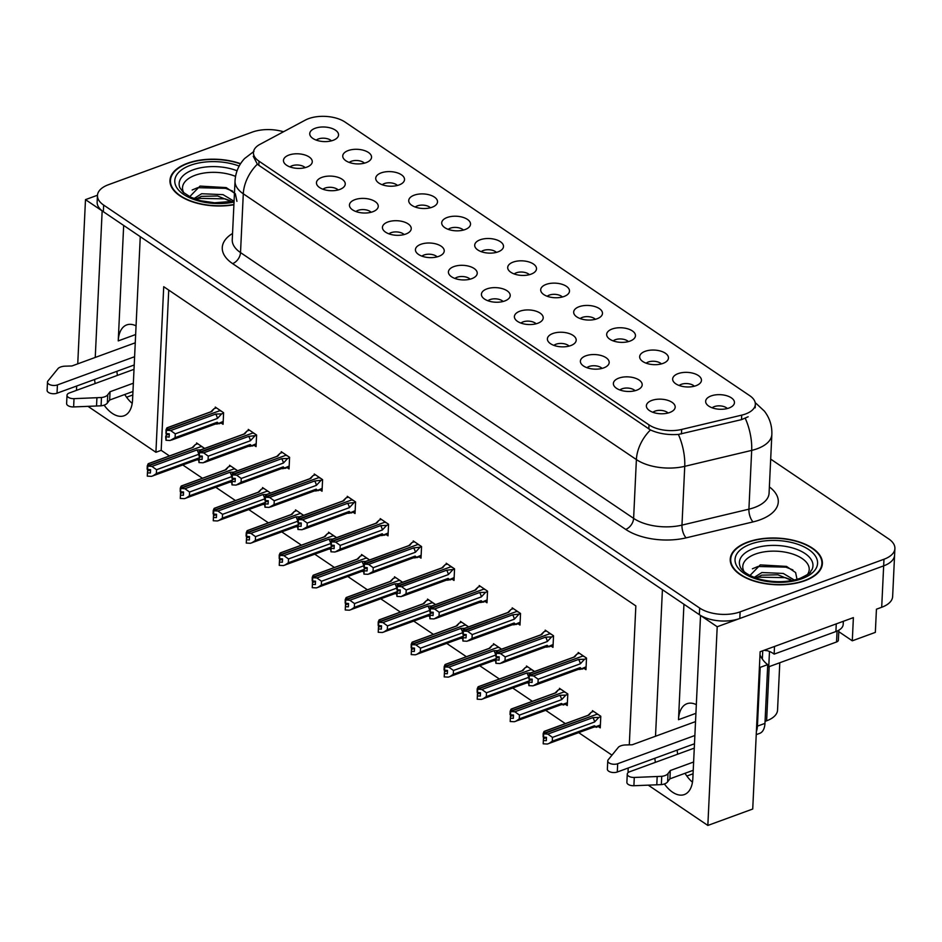 <?xml version="1.0" encoding="UTF-8"?>
<svg xmlns="http://www.w3.org/2000/svg" width="942" height="942" viewBox="0 0 942 942"><rect width="100%" height="100%" fill="white"/><g stroke="black" fill="none" stroke-linecap="round" stroke-linejoin="round"><path stroke-width="1.41" d="M470.117 279.173A8.643 4.38 2.7 0 0 457.07 277.278A8.643 4.38 2.7 0 0 454.939 278.455M453.891 266.586A14.413 7.289 2.7 0 0 449.228 274.558A14.413 7.289 2.7 0 0 471.754 278.667A14.413 7.289 2.7 0 0 476.181 275.829A14.413 7.289 2.7 0 0 471.459 267.081A14.413 7.289 2.7 0 0 453.891 266.586M503.11 301.487A8.643 4.38 2.7 0 0 490.064 299.591A8.643 4.38 2.7 0 0 487.932 300.769M486.884 288.9A14.413 7.289 2.7 0 0 482.222 296.86A14.413 7.289 2.7 0 0 504.747 300.969A14.413 7.289 2.7 0 0 509.175 298.131A14.413 7.289 2.7 0 0 504.441 289.394A14.413 7.289 2.7 0 0 486.884 288.9M536.104 323.789A8.643 4.38 2.7 0 0 523.057 321.893A8.643 4.38 2.7 0 0 520.926 323.071M519.878 311.201A14.413 7.289 2.7 0 0 515.203 319.173A14.413 7.289 2.7 0 0 537.741 323.283A14.413 7.289 2.7 0 0 542.156 320.445A14.413 7.289 2.7 0 0 537.435 311.696A14.413 7.289 2.7 0 0 519.878 311.201M397.43 185.456A8.643 4.38 2.7 0 0 384.383 183.56A8.643 4.38 2.7 0 0 382.252 184.75M381.204 172.869A14.413 7.289 2.7 0 0 376.529 180.84A14.413 7.289 2.7 0 0 399.067 184.95A14.413 7.289 2.7 0 0 403.482 182.112A14.413 7.289 2.7 0 0 398.76 173.375A14.413 7.289 2.7 0 0 381.204 172.869M496.399 252.374A8.643 4.38 2.7 0 0 483.352 250.49A8.643 4.38 2.7 0 0 481.221 251.667M480.173 239.786A14.413 7.289 2.7 0 0 475.51 247.758A14.413 7.289 2.7 0 0 498.035 251.867A14.413 7.289 2.7 0 0 502.463 249.029A14.413 7.289 2.7 0 0 497.741 240.292A14.413 7.289 2.7 0 0 480.173 239.786M305.161 167.641A8.643 4.38 2.7 0 0 292.114 165.757A8.643 4.38 2.7 0 0 289.983 166.934M288.935 155.053A14.413 7.289 2.7 0 0 284.272 163.025A14.413 7.289 2.7 0 0 306.798 167.134A14.413 7.289 2.7 0 0 311.225 164.297A14.413 7.289 2.7 0 0 306.491 155.56A14.413 7.289 2.7 0 0 288.935 155.053M463.417 230.072A8.643 4.38 2.7 0 0 450.37 228.176A8.643 4.38 2.7 0 0 448.227 229.353M447.179 217.484A14.413 7.289 2.7 0 0 442.516 225.456A14.413 7.289 2.7 0 0 465.042 229.565A14.413 7.289 2.7 0 0 469.469 226.728A14.413 7.289 2.7 0 0 464.747 217.979A14.413 7.289 2.7 0 0 447.179 217.484M364.436 163.154A8.643 4.38 2.7 0 0 351.39 161.259A8.643 4.38 2.7 0 0 349.258 162.436M348.21 150.567A14.413 7.289 2.7 0 0 343.547 158.539A14.413 7.289 2.7 0 0 366.073 162.648A14.413 7.289 2.7 0 0 370.5 159.81A14.413 7.289 2.7 0 0 365.767 151.061A14.413 7.289 2.7 0 0 348.21 150.567M635.085 390.706A8.643 4.38 2.7 0 0 622.026 388.81A8.643 4.38 2.7 0 0 619.895 389.988M618.847 378.119A14.413 7.289 2.7 0 0 614.184 386.09A14.413 7.289 2.7 0 0 636.71 390.2A14.413 7.289 2.7 0 0 641.137 387.362A14.413 7.289 2.7 0 0 636.415 378.613A14.413 7.289 2.7 0 0 618.847 378.119M628.373 341.605A8.643 4.38 2.7 0 0 615.326 339.709A8.643 4.38 2.7 0 0 613.195 340.886M612.135 329.017A14.413 7.289 2.7 0 0 607.472 336.989A14.413 7.289 2.7 0 0 630.01 341.098A14.413 7.289 2.7 0 0 634.425 338.249A14.413 7.289 2.7 0 0 629.703 329.512A14.413 7.289 2.7 0 0 612.135 329.017M371.148 212.256A8.643 4.38 2.7 0 0 358.101 210.36A8.643 4.38 2.7 0 0 355.97 211.538M354.91 199.669A14.413 7.289 2.7 0 0 350.247 207.64A14.413 7.289 2.7 0 0 372.785 211.75A14.413 7.289 2.7 0 0 377.2 208.912A14.413 7.289 2.7 0 0 372.479 200.163A14.413 7.289 2.7 0 0 354.91 199.669M694.36 386.22A8.643 4.38 2.7 0 0 681.302 384.324A8.643 4.38 2.7 0 0 679.17 385.502M678.122 373.621A14.413 7.289 2.7 0 0 673.459 381.592A14.413 7.289 2.7 0 0 695.985 385.702A14.413 7.289 2.7 0 0 700.412 382.864A14.413 7.289 2.7 0 0 695.691 374.127A14.413 7.289 2.7 0 0 678.122 373.621M430.423 207.77A8.643 4.38 2.7 0 0 417.377 205.874A8.643 4.38 2.7 0 0 415.245 207.052M414.186 195.182A14.413 7.289 2.7 0 0 409.523 203.142A14.413 7.289 2.7 0 0 432.06 207.252A14.413 7.289 2.7 0 0 436.476 204.414A14.413 7.289 2.7 0 0 431.754 195.677A14.413 7.289 2.7 0 0 414.186 195.182M595.379 319.303A8.643 4.38 2.7 0 0 582.333 317.407A8.643 4.38 2.7 0 0 580.201 318.584M579.153 306.703A14.413 7.289 2.7 0 0 574.479 314.675A14.413 7.289 2.7 0 0 597.016 318.785A14.413 7.289 2.7 0 0 601.432 315.947A14.413 7.289 2.7 0 0 596.71 307.21A14.413 7.289 2.7 0 0 579.153 306.703M338.154 189.954A8.643 4.38 2.7 0 0 325.108 188.059A8.643 4.38 2.7 0 0 322.976 189.236M321.928 177.367A14.413 7.289 2.7 0 0 317.254 185.327A14.413 7.289 2.7 0 0 339.791 189.448A14.413 7.289 2.7 0 0 344.207 186.598A14.413 7.289 2.7 0 0 339.485 177.861A14.413 7.289 2.7 0 0 321.928 177.367M529.392 274.687A8.643 4.38 2.7 0 0 516.346 272.791A8.643 4.38 2.7 0 0 514.214 273.969M513.166 262.1A14.413 7.289 2.7 0 0 508.503 270.06A14.413 7.289 2.7 0 0 531.029 274.169A14.413 7.289 2.7 0 0 535.456 271.331A14.413 7.289 2.7 0 0 530.735 262.594A14.413 7.289 2.7 0 0 513.166 262.1M437.123 256.872A8.643 4.38 2.7 0 0 424.077 254.976A8.643 4.38 2.7 0 0 421.945 256.153M420.897 244.284A14.413 7.289 2.7 0 0 416.234 252.256A14.413 7.289 2.7 0 0 438.76 256.365A14.413 7.289 2.7 0 0 443.187 253.516A14.413 7.289 2.7 0 0 438.466 244.779A14.413 7.289 2.7 0 0 420.897 244.284M562.386 296.989A8.643 4.38 2.7 0 0 549.339 295.093A8.643 4.38 2.7 0 0 547.208 296.271M546.16 284.402A14.413 7.289 2.7 0 0 541.497 292.373A14.413 7.289 2.7 0 0 564.023 296.483A14.413 7.289 2.7 0 0 568.45 293.645A14.413 7.289 2.7 0 0 563.716 284.896A14.413 7.289 2.7 0 0 546.16 284.402M661.366 363.906A8.643 4.38 2.7 0 0 648.32 362.011A8.643 4.38 2.7 0 0 646.188 363.188M645.129 351.319A14.413 7.289 2.7 0 0 640.466 359.291A14.413 7.289 2.7 0 0 663.003 363.4A14.413 7.289 2.7 0 0 667.419 360.562A14.413 7.289 2.7 0 0 662.697 351.813A14.413 7.289 2.7 0 0 645.129 351.319M404.142 234.57A8.643 4.38 2.7 0 0 391.095 232.674A8.643 4.38 2.7 0 0 388.952 233.851M387.904 221.971A14.413 7.289 2.7 0 0 383.241 229.942A14.413 7.289 2.7 0 0 405.767 234.052A14.413 7.289 2.7 0 0 410.194 231.214A14.413 7.289 2.7 0 0 405.472 222.477A14.413 7.289 2.7 0 0 387.904 221.971M727.342 408.522A8.643 4.38 2.7 0 0 714.295 406.626A8.643 4.38 2.7 0 0 712.164 407.804M711.116 395.934A14.413 7.289 2.7 0 0 706.453 403.906A14.413 7.289 2.7 0 0 728.978 408.016A14.413 7.289 2.7 0 0 733.406 405.178A14.413 7.289 2.7 0 0 728.684 396.429A14.413 7.289 2.7 0 0 711.116 395.934M569.098 346.091A8.643 4.38 2.7 0 0 556.051 344.207A8.643 4.38 2.7 0 0 553.92 345.384M552.86 333.503A14.413 7.289 2.7 0 0 548.197 341.475A14.413 7.289 2.7 0 0 570.734 345.584A14.413 7.289 2.7 0 0 575.15 342.747A14.413 7.289 2.7 0 0 570.428 334.01A14.413 7.289 2.7 0 0 552.86 333.503M602.091 368.404A8.643 4.38 2.7 0 0 589.044 366.509A8.643 4.38 2.7 0 0 586.901 367.686M585.853 355.817A14.413 7.289 2.7 0 0 581.19 363.777A14.413 7.289 2.7 0 0 603.728 367.886A14.413 7.289 2.7 0 0 608.143 365.049A14.413 7.289 2.7 0 0 603.422 356.312A14.413 7.289 2.7 0 0 585.853 355.817M331.443 140.853A8.643 4.38 2.7 0 0 318.396 138.957A8.643 4.38 2.7 0 0 316.265 140.134M315.217 128.253A14.413 7.289 2.7 0 0 310.554 136.225A14.413 7.289 2.7 0 0 333.079 140.334A14.413 7.289 2.7 0 0 337.507 137.497A14.413 7.289 2.7 0 0 332.785 128.76A14.413 7.289 2.7 0 0 315.217 128.253M668.066 413.008A8.643 4.38 2.7 0 0 655.02 411.124A8.643 4.38 2.7 0 0 652.888 412.302M651.84 400.421A14.413 7.289 2.7 0 0 647.178 408.392A14.413 7.289 2.7 0 0 669.703 412.502A14.413 7.289 2.7 0 0 674.131 409.664A14.413 7.289 2.7 0 0 669.409 400.927A14.413 7.289 2.7 0 0 651.84 400.421M308.635 118.633A25.94 13.129 2.7 0 0 305.349 120.081L259.98 144.338A25.94 13.129 2.7 0 0 253.422 152.533A25.94 13.129 2.7 0 0 259.003 161.188L649.014 424.877A25.94 13.129 2.7 0 0 681.655 429.446L741.731 415.128A25.94 13.129 2.7 0 0 755.343 404.353A25.94 13.129 2.7 0 0 749.761 395.699L345.043 122.06A25.94 13.129 2.7 0 0 308.635 118.633M94.589 379.461A30.745 16.944 -110.1 0 0 95.13 383.535M104.115 405.142A30.745 16.944 -110.1 0 0 124.085 415.763A30.745 16.944 -110.1 0 0 132.575 399.773L140.264 236.666L662.414 589.704L655.514 736.244M116.89 371.313A30.745 16.944 -110.1 0 0 117.432 375.387M124.733 394.498A30.745 16.944 -110.1 0 0 132.21 403.412M664.381 783.944A30.745 16.944 -110.1 0 0 684.351 794.565A30.745 16.944 -110.1 0 0 692.841 778.575L700.53 615.467L717.203 626.748L883.655 565.871A28.825 14.589 2.7 0 0 894.582 555.156A28.825 14.589 2.7 0 1 883.655 565.871L739.8 618.482A28.825 14.589 2.7 0 1 699.341 614.667L103.349 211.703A28.825 14.589 2.7 0 1 97.144 202.083L97.462 195.465A28.825 14.589 2.7 0 0 103.655 205.085L699.659 608.049A28.825 14.589 2.7 0 0 740.118 611.864L883.973 559.254A28.825 14.589 2.7 0 0 894.9 548.527A28.825 14.589 2.7 0 0 888.695 538.906L770.686 459.119M97.473 195.241L85.486 199.633L102.16 210.902L95.248 357.442M717.203 626.748L707.842 825.439L752.729 809.025L760.147 651.723L853.381 617.622L852.298 640.807L838.769 631.658M894.9 548.527L892.639 596.545A28.825 14.589 2.7 0 1 881.7 607.272L876.437 609.191L875.342 632.376L852.298 640.807M76.49 390.365L76.691 386.008M77.739 363.848L85.486 199.633M654.855 758.263A30.745 16.944 -110.1 0 0 655.397 762.337M629.291 744.851L635.85 605.906L163.72 286.698L155.913 452.278L88.006 406.367M628.903 772.075L628.043 771.486L628.196 768.013M707.842 825.439L648.273 785.169M779.788 662.744L777.55 710.091A28.825 14.589 -177.3 0 1 766.623 720.807L765.057 721.384M686.848 776.043L693.065 773.771M168.736 290.089L161.188 450.347L169.454 455.952M182.819 464.983L202.448 478.253M215.8 487.285L235.441 500.555M248.794 509.587L268.435 522.869M281.788 531.9L301.428 545.171M314.781 554.202L334.41 567.473M347.775 576.504L367.404 589.786M380.768 598.818L400.397 612.088M413.762 621.119L433.391 634.39M446.743 643.421L466.384 656.704M479.737 665.735L499.378 679.005M512.731 688.037L532.371 701.319M545.724 710.35L565.353 723.621M578.718 732.652L611.959 755.131M161.188 450.347L155.913 452.278M126.581 397.241L132.81 394.969M402.599 582.262L394.51 576.787L394.451 577.999M468.574 626.866L460.497 621.402L460.438 622.615M501.568 649.179L493.478 643.704L493.431 644.917M534.561 671.481L526.472 666.018L526.413 667.219M565.33 704.251L567.261 705.546L567.802 693.96L559.466 688.319L559.407 689.532M435.581 604.564L427.503 599.1L427.444 600.301M369.605 559.948L361.516 554.485L361.457 555.698M336.612 537.647L328.522 532.183L328.464 533.384M303.618 515.345L295.529 509.869L295.482 511.082M270.625 493.031L262.547 487.567L262.488 488.768M237.631 470.729L229.554 465.266L229.495 466.467M204.65 448.416L196.56 442.952L196.501 444.165M598.323 726.553L600.254 727.86L600.796 716.261L592.459 710.633L592.4 711.834M419.084 556.84L421.015 558.147L421.557 546.56L413.22 540.92L413.161 542.121M485.071 601.455L487.002 602.762L487.544 591.164L479.207 585.535L479.148 586.736M518.065 623.757L519.984 625.064L520.537 613.477L512.201 607.837L512.142 609.038M551.058 646.071L552.978 647.366L553.531 635.779L545.194 630.139L545.135 631.352M452.078 579.153L454.009 580.449L454.55 568.862L446.214 563.222L446.155 564.435M386.09 534.538L388.022 535.845L388.563 524.247L380.227 518.618L380.179 519.819M353.097 512.236L355.028 513.531L355.581 501.945L347.245 496.304L347.186 497.517M320.115 489.922L322.034 491.229L322.588 479.643L314.251 474.003L314.192 475.204M287.122 467.621L289.041 468.928L289.594 457.329L281.258 451.689L281.199 452.902M254.128 445.319L256.059 446.614L256.601 435.027L248.264 429.387L248.205 430.6M221.135 423.005L223.066 424.312L223.607 412.714L215.271 407.085L215.212 408.286M584.04 668.373L585.971 669.68L586.513 658.081L578.176 652.453L578.129 653.654M123.673 225.456L118.233 340.898L135.66 334.528M136.06 325.85A30.745 16.944 -110.1 0 0 126.723 324.908A30.745 16.944 -110.1 0 0 118.233 340.898M683.939 604.258L678.499 719.7A30.745 16.944 69.9 0 1 686.989 703.709A30.745 16.944 69.9 0 1 696.326 704.651M692.464 782.213A30.745 16.944 69.9 0 1 684.999 773.3M677.687 754.189A30.745 16.944 69.9 0 1 677.145 750.115M240.575 163.672A46.123 23.338 2.7 0 0 187.458 163.272A46.123 23.338 2.7 0 0 169.972 180.417A46.123 23.338 2.7 0 0 233.899 204.755M747.724 542.074A46.123 23.338 2.7 0 0 730.238 559.218A46.123 23.338 2.7 0 0 755.731 581.579A46.123 23.338 2.7 0 0 804.892 580.719A46.123 23.338 2.7 0 0 822.39 563.575A46.123 23.338 2.7 0 0 796.885 541.214A46.123 23.338 2.7 0 0 747.724 542.074M748.148 416.764L741.519 419.637L678.393 434.439C667.89 435.122 658.576 433.638 650.463 429.952L258.815 165.309L257.366 164.179L253.245 156.301M283.507 131.762A28.825 14.589 2.7 0 0 252.244 132.127L108.389 184.738A28.825 14.589 2.7 0 0 97.462 195.465M532.183 679.453L529.18 680.548L528.58 681.996L532.042 682.479L532.195 679.17L529.227 679.017L529.18 680.548M586.501 658.54L584.558 659.247L580.331 663.804L538.176 679.217L538 683.021L580.154 667.607L581.873 669.173L586.065 667.631M586.101 666.818L580.142 669.385L578.094 669.385M584.558 656.762L582.804 656.044L529.251 675.626L533.549 675.92L538.176 679.217M584.558 659.247L578.565 659.447L533.549 675.92M528.58 681.996L528.909 685.646L533.078 685.847L538 683.021M579.318 653.218L576.928 654.089L574.761 656.868L529.734 673.342L528.898 675.379L582.556 656.127M581.697 654.831L582.568 655.879M576.928 654.089L573.772 657.139M580.331 663.804A6.535 3.603 -110.1 0 0 578.565 659.447M529.251 675.626L529.098 678.935L529.38 675.708M528.909 685.646L529.074 682.326M580.154 667.607A6.535 3.603 69.9 0 1 578.671 669.267L534.491 685.423M528.898 675.379L529.11 678.687M530.558 674.06L529.734 673.342M574.761 656.868A6.535 3.603 -110.1 0 0 574.184 656.998L530.005 673.153M529.015 675.461L528.862 678.77M593.601 711.398L591.211 712.27L589.033 715.049L544.017 731.522L543.169 733.559L596.839 714.307M543.298 733.641L543.145 736.95L543.169 733.559M543.381 737.115L543.534 733.806L547.82 734.089L552.459 737.398L552.283 741.201L594.426 725.787A6.535 3.603 69.9 0 1 592.954 727.448L547.361 744.027L543.193 743.815L543.346 740.506L546.313 740.659L546.478 737.351L543.381 737.115M543.499 737.197L543.664 733.889M598.841 714.943L597.087 714.213L543.534 733.806M595.98 713.012L596.851 714.06M591.211 712.27L588.043 715.319M589.033 715.049A6.535 3.603 -110.1 0 0 588.456 715.166L544.276 731.333M544.841 732.24L544.017 731.522M543.534 737.197L543.193 743.815M592.377 727.565L595.909 726.635L596.156 727.342L600.348 725.811M594.426 725.787L595.909 726.635L600.384 724.999M552.283 741.201L548.762 743.603M547.82 734.089L592.848 717.627A6.535 3.603 69.9 0 1 594.602 721.984L552.459 737.398M592.848 717.627L598.829 717.427L594.602 721.984M598.829 717.427L600.772 716.709M543.463 738.728L546.466 737.621M499.189 657.139L496.187 658.234L495.586 659.694L499.048 660.177L499.201 656.857L496.234 656.715L496.187 658.234M553.507 636.227L551.565 636.945L547.337 641.502L505.195 656.915L505.006 660.719L547.161 645.305L548.88 646.86L553.072 645.329M553.119 644.505L547.149 647.083L545.112 647.083M551.565 634.461L549.81 633.731L496.269 653.312L500.555 653.607L505.195 656.915M551.565 636.945L545.571 637.145L500.555 653.607M495.586 659.694L495.916 663.333L500.084 663.545L505.006 660.719M546.325 630.916L543.946 631.788L541.768 634.567L496.74 651.028L495.904 653.077L549.563 633.825M548.715 632.529L549.575 633.577M543.946 631.788L540.779 634.837M547.337 641.502A6.535 3.603 -110.1 0 0 545.571 637.145M496.269 653.312L496.104 656.633L496.387 653.407M495.916 663.333L496.081 660.024M547.161 645.305A6.535 3.603 69.9 0 1 545.677 646.966L501.497 663.121M495.904 653.077L496.116 656.374M497.564 651.758L496.74 651.028M541.768 634.567A6.535 3.603 -110.1 0 0 541.191 634.684L497.011 650.84M496.022 653.159L495.869 656.468M466.196 634.837L463.193 635.932L463.087 637.722L466.055 637.864L466.208 634.555L463.24 634.402L463.393 631.093L467.562 631.305L472.201 634.602L472.013 638.405L514.167 622.992L515.886 624.558L520.09 623.027M520.125 622.203L514.155 624.77L512.118 624.77M518.571 612.147L516.828 611.429L463.393 631.093M520.514 613.925L512.589 614.843L467.562 631.305M518.571 614.631L514.344 619.188L472.201 634.602M462.593 637.393L462.934 641.031L467.091 641.243L472.013 638.405M513.331 608.603L510.953 609.474L508.774 612.265L463.758 628.726L462.911 630.763L516.569 611.523M515.721 610.216L516.581 611.264M510.953 609.474L507.785 612.536M463.276 634.413L463.193 635.932M514.344 619.188A6.535 3.603 -110.1 0 0 512.589 614.843M462.934 641.031L463.087 637.722M514.167 622.992A6.535 3.603 69.9 0 1 512.683 624.652L468.504 640.807M462.911 630.763L463.123 634.072M464.571 629.456L463.758 628.726M508.774 612.265A6.535 3.603 -110.1 0 0 508.197 612.382L464.017 628.538M463.24 634.402L463.276 631.01M463.04 630.846L462.875 634.166M433.214 612.536L430.211 613.631L429.611 615.079L433.061 615.562L433.226 612.253L430.247 612.1L430.211 613.631M487.52 591.623L485.577 592.33L481.35 596.887L439.207 612.3L439.031 616.103L481.174 600.69L482.893 602.244L487.096 600.713M487.132 599.901L481.162 602.468L479.125 602.468M485.589 589.845L483.835 589.115L430.282 608.709L434.568 608.991L439.207 612.3M485.577 592.33L479.596 592.53L434.568 608.991M429.611 615.079L429.941 618.729L434.109 618.929L439.031 616.103M480.349 586.301L477.959 587.172L475.781 589.951L430.765 606.424L429.917 608.461L483.576 589.209M482.728 587.914L483.587 588.962M477.959 587.172L474.792 590.222M481.35 596.887A6.535 3.603 -110.1 0 0 479.596 592.53M430.282 608.709L430.247 612.1L430.412 608.791M429.941 618.729L430.094 615.409M481.174 600.69A6.535 3.603 69.9 0 1 479.702 602.35L435.51 618.505M429.917 608.461L430.141 611.758M431.589 607.143L430.765 606.424M475.781 589.951A6.535 3.603 -110.1 0 0 475.204 590.069L431.024 606.236M430.047 608.544L429.882 611.853M560.608 689.097L558.217 689.968L556.039 692.747L511.023 709.208L510.175 711.245L563.846 692.005M510.305 711.34L510.022 714.566L510.175 711.245M510.387 714.801L510.54 711.493L514.838 711.787L519.466 715.084L519.289 718.899L561.432 703.486A6.535 3.603 69.9 0 1 559.96 705.134L514.367 721.725L510.199 721.513L510.352 718.204L513.331 718.346L513.484 715.037L510.387 714.801M510.517 714.896L510.67 711.575M565.848 692.629L564.093 691.911L510.54 711.493M562.986 690.698L563.858 691.746M558.217 689.968L555.062 693.018M556.039 692.747A6.535 3.603 -110.1 0 0 555.474 692.865L511.282 709.02M511.847 709.938L511.023 709.208M510.54 714.896L510.199 721.513M559.383 705.252L562.916 704.322L563.163 705.04L567.355 703.509M561.432 703.486L562.916 704.322L567.39 702.685M519.289 718.899L515.769 721.301M514.838 711.787L559.854 695.326A6.535 3.603 69.9 0 1 561.62 699.671L519.466 715.084M559.854 695.326L565.836 695.114L561.62 699.671M565.836 695.114L567.779 694.407M510.47 716.415L513.472 715.319M527.614 666.783L525.224 667.654L523.045 670.445L478.03 686.906L477.182 688.943L530.852 669.691M477.311 689.026L477.158 692.335L477.182 688.943M477.394 692.5L477.547 689.191L481.845 689.485L486.472 692.782L486.296 696.585L528.438 681.172A6.535 3.603 69.9 0 1 526.967 682.832L481.374 699.411L477.205 699.211L477.358 695.903L480.338 696.044L480.491 692.735L477.394 692.5M477.205 699.211L477.676 689.273M532.854 670.327L531.1 669.609L477.547 689.191M529.993 668.396L530.864 669.444M525.224 667.654L522.068 670.704M523.045 670.445A6.535 3.603 -110.1 0 0 522.48 670.563L478.289 686.718M478.854 687.625L478.03 686.906M526.39 682.95L528.533 682.95M486.296 696.585L482.787 698.988M481.845 689.485L526.861 673.012A6.535 3.603 69.9 0 1 528.627 677.369L486.472 692.782M526.861 673.012L530.546 672.953M477.476 694.113L480.479 693.018M494.621 644.481L492.23 645.352L490.064 648.131L445.036 664.593L444.2 666.642L497.859 647.389M444.318 666.724L444.035 669.95L444.2 666.642M444.4 670.198L444.553 666.877L448.851 667.172L453.479 670.48L453.302 674.284L495.457 658.87A6.535 3.603 69.9 0 1 493.973 660.53L448.38 677.11L444.212 676.898L444.377 673.589L447.344 673.742L447.497 670.421L444.4 670.198M444.53 670.28L444.683 666.971M499.861 648.025L498.106 647.295L444.553 666.877M496.999 646.094L497.871 647.142M492.23 645.352L489.075 648.402M490.064 648.131A6.535 3.603 -110.1 0 0 489.487 648.249L445.307 664.416M445.86 665.323L445.036 664.593M444.553 670.28L444.212 676.898M493.396 660.648L495.539 660.636M453.302 674.284L449.793 676.686M448.851 667.172L493.867 650.71A6.535 3.603 69.9 0 1 495.633 655.067L453.479 670.48M493.867 650.71L497.553 650.651M444.483 671.811L447.485 670.704M461.627 622.167L459.249 623.051L457.07 625.829L412.043 642.291L411.207 644.328L464.865 625.088M411.324 644.41L411.171 647.731L411.207 644.328M411.407 647.884L411.572 644.575L415.858 644.87L420.497 648.167L420.309 651.982L462.463 636.568A6.535 3.603 69.9 0 1 460.979 638.217L415.387 654.808L411.218 654.596L411.383 651.287L414.35 651.428L414.504 648.12L411.407 647.884M411.218 654.596L411.689 644.658M466.867 625.712L465.113 624.993L411.572 644.575M464.017 623.781L464.877 624.829M459.249 623.051L456.081 626.1M457.07 625.829A6.535 3.603 -110.1 0 0 456.493 625.947L412.313 642.103M412.867 643.021L412.043 642.291M460.414 638.335L462.557 638.335M420.309 651.982L416.8 654.384M415.858 644.87L460.873 628.408A6.535 3.603 69.9 0 1 462.64 632.753L420.497 648.167M460.873 628.408L464.559 628.338M411.489 649.497L414.492 648.402M134.223 364.978L57.026 393.203L57.427 384.925L134.612 356.7M132.963 391.495L109.661 400.02L110.049 391.742L133.364 383.206M134.011 369.323L69.331 392.979A6.135 3.109 -177.3 0 0 67.012 395.263A6.135 3.109 -177.3 0 0 74.018 398.654L101.465 397.524A9.608 4.863 2.7 0 0 107.741 394.78L110.049 391.742M109.661 400.02L107.353 403.058L107.741 394.78M101.465 397.524L101.077 405.814L73.629 406.932A6.135 3.109 2.7 0 1 66.611 403.541L67.012 395.263M101.077 405.814A9.608 4.863 2.7 0 0 107.353 403.058M96.92 397.76L96.531 406.037M135.259 342.806L71.933 365.967L65.398 366.155A9.608 4.863 2.7 0 0 58.251 368.31L47.924 381.004A6.135 3.109 -177.3 0 0 47.489 382.063L47.1 390.341A6.135 3.109 2.7 0 0 50.491 393.32A6.135 3.109 2.7 0 0 57.026 393.203M57.427 384.925A6.135 3.109 -177.3 0 1 50.88 385.043A6.135 3.109 -177.3 0 1 47.489 382.063M694.478 743.78L617.293 772.004L617.681 763.726L694.878 735.502M774.501 646.471L774.147 654.125A19.217 9.726 2.7 0 0 764.751 650.039M836.261 623.887L835.907 631.54L774.147 654.125M835.907 631.54A19.217 9.726 2.7 0 0 843.196 624.393L843.337 621.296M756.238 734.63L759.652 733.382A19.217 10.586 -110.1 0 0 764.963 723.385L767.73 664.605L760.194 667.36A19.217 10.586 69.9 0 1 759.429 666.806M756.379 731.475A19.217 10.586 -110.1 0 0 757.427 726.141L760.194 667.36M759.994 655.02A19.217 10.586 -110.1 0 0 767.73 664.605M693.23 770.297L669.915 778.822L670.304 770.532L693.618 762.007M694.278 748.125L629.597 771.781A6.135 3.109 -177.3 0 0 627.266 774.065A6.135 3.109 -177.3 0 0 634.284 777.456L661.731 776.326A9.608 4.863 2.7 0 0 668.008 773.582L670.304 770.532M669.915 778.822L667.619 781.86L668.008 773.582M661.731 776.326L661.343 784.615L633.895 785.734A6.135 3.109 2.7 0 1 626.877 782.343L627.266 774.065M661.343 784.615A9.608 4.863 2.7 0 0 667.619 781.86M657.175 776.561L656.786 784.839M695.526 721.607L632.2 744.769L625.665 744.957A9.608 4.863 2.7 0 0 618.517 747.112L608.191 759.805A6.135 3.109 -177.3 0 0 607.755 760.865L607.366 769.143A6.135 3.109 2.7 0 0 610.757 772.122A6.135 3.109 2.7 0 0 617.293 772.004M617.681 763.726A6.135 3.109 -177.3 0 1 611.146 763.844A6.135 3.109 -177.3 0 1 607.755 760.865M183.867 192.863A33.253 16.826 -177.3 0 1 195.124 175.283A33.253 16.826 -177.3 0 1 235.547 176.389M236.925 201.329L235.335 193.734L226.221 187.599L200.01 186.092L189.707 196.69M233.91 204.485A45.64 23.103 -177.3 0 1 170.455 180.44A45.64 23.103 -177.3 0 1 187.764 163.472A45.64 23.103 -177.3 0 1 240.422 163.908M193.946 198.585L201.635 193.734L223.019 194.641L234.063 201.235L214.552 202.789L200.752 200.74L190.743 197.196L183.278 192.345L179.84 187.67A36.82 18.628 -177.3 0 1 193.098 169.854A36.82 18.628 -177.3 0 1 237.066 170.773M195.547 199.174L201.506 196.36L217.637 195.995L231.697 201.729M192.156 190.001L197.69 187.682L225.621 188.341L232.639 191.108M196.737 198.338L225.114 198.856L230.413 200.799M744.121 571.664A33.253 16.826 -177.3 0 1 755.39 554.084A33.253 16.826 -177.3 0 1 795.248 554.968A33.253 16.826 -177.3 0 1 807.388 574.644M797.191 580.131L795.601 572.536L786.488 566.401L760.276 564.894L749.973 575.491M748.019 542.274A45.64 23.103 -177.3 0 1 796.673 541.426A45.64 23.103 -177.3 0 1 821.907 563.552A45.64 23.103 -177.3 0 1 804.598 580.519A45.64 23.103 -177.3 0 1 755.943 581.367A45.64 23.103 -177.3 0 1 730.721 559.242A45.64 23.103 -177.3 0 1 748.019 542.274M754.212 577.387L761.89 572.536L783.285 573.442L794.33 580.037M755.814 577.976L761.772 575.162L777.904 574.797L791.963 580.531M767.612 667.077A4.804 2.426 2.7 0 0 768.754 666.783L836.543 641.985A4.804 2.426 2.7 0 0 838.368 640.207L838.839 630.174M764.197 650.239A4.804 2.426 2.7 0 0 767.082 650.639M752.411 568.803L757.957 566.483L785.875 567.143L792.893 569.91M756.991 577.14L785.381 577.658L790.679 579.601M400.22 590.222L397.218 591.317L397.1 593.107L400.079 593.248L400.232 589.939L397.253 589.798L397.418 586.477L401.586 586.689L406.214 589.998L406.037 593.801L448.18 578.388L449.911 579.942L454.103 578.412M454.138 577.587L448.168 580.154L446.131 580.166M452.596 567.543L450.841 566.813L397.418 586.477M454.527 569.309L446.602 570.228L401.586 586.689M452.584 570.016L448.357 574.585L406.214 589.998M396.617 592.777L396.947 596.416L401.115 596.627L406.037 593.801M447.356 563.999L444.965 564.87L442.787 567.649L397.771 584.111L396.923 586.148L450.594 566.907M449.734 565.6L450.606 566.648M444.965 564.87L441.81 567.92M397.288 589.798L397.218 591.317M448.357 574.585A6.535 3.603 -110.1 0 0 446.602 570.228M396.947 596.416L397.1 593.107M448.18 578.388A6.535 3.603 69.9 0 1 446.708 580.037L402.517 596.204M396.923 586.148L397.147 589.457M398.596 584.841L397.771 584.111M442.787 567.649A6.535 3.603 -110.1 0 0 442.222 567.767L398.03 583.922M397.253 589.798L397.288 586.395M397.053 586.242L396.9 589.551M367.227 567.92L364.224 569.015L364.107 570.805L367.086 570.946L367.239 567.637L364.271 567.484L364.424 564.176L368.593 564.388L373.22 567.685L373.044 571.488L415.187 556.074L416.917 557.64L421.109 556.098M421.145 555.285L415.175 557.852L413.138 557.852M419.602 545.23L417.848 544.511L364.424 564.176M421.533 547.008L413.609 547.914L368.593 564.388M419.602 547.714L415.375 552.271L373.22 567.685M363.624 570.475L363.953 574.114L368.122 574.314L373.044 571.488M414.362 541.685L411.972 542.557L409.794 545.347L364.778 561.809L363.93 563.846L417.6 544.594M416.741 543.298L417.612 544.346M411.972 542.557L408.816 545.618M364.295 567.484L364.224 569.015M415.375 552.271A6.535 3.603 -110.1 0 0 413.609 547.914M363.953 574.114L364.107 570.805M415.187 556.074A6.535 3.603 69.9 0 1 413.715 557.735L369.535 573.89M363.93 563.846L364.154 567.155M365.602 562.539L364.778 561.809M409.794 545.347A6.535 3.603 -110.1 0 0 409.228 545.465L365.037 561.62M364.271 567.484L364.295 564.093M364.059 563.928L363.906 567.237M334.233 545.606L331.231 546.713L330.63 548.162L334.092 548.644L334.245 545.336L331.278 545.183L331.231 546.713M388.551 524.694L386.609 525.412L382.381 529.969L340.227 545.383L340.05 549.186L382.205 533.773L383.924 535.327L388.116 533.796M388.151 532.984L382.193 535.551L380.144 535.551M386.609 522.928L384.854 522.198L331.301 541.791L335.599 542.074L340.227 545.383M386.609 525.412L380.615 525.612L335.599 542.074M330.63 548.162L330.96 551.8L335.128 552.012L340.05 549.186M381.369 519.383L378.978 520.255L376.8 523.034L331.784 539.495L330.948 541.544L384.607 522.292M383.747 520.997L384.619 522.045M378.978 520.255L375.823 523.305M382.381 529.969A6.535 3.603 -110.1 0 0 380.615 525.612M331.301 541.791L331.278 545.183L331.431 541.874M330.96 551.8L331.113 548.491M382.205 533.773A6.535 3.603 69.9 0 1 380.721 535.433L336.541 551.588M330.948 541.544L331.16 544.841M332.608 540.225L331.784 539.495M376.8 523.034A6.535 3.603 -110.1 0 0 376.235 523.151L332.043 539.319M331.066 541.626L330.913 544.935M428.634 599.866L426.255 600.737L424.077 603.516L379.061 619.989L378.213 622.026L431.872 602.774M378.343 622.109L378.178 625.417L378.213 622.026M378.425 625.582L378.578 622.273L382.864 622.568L387.503 625.865L387.327 629.668L429.47 614.255A6.535 3.603 69.9 0 1 427.986 615.915L382.393 632.494L378.237 632.294L378.39 628.973L381.357 629.126L381.522 625.818L378.425 625.582M378.237 632.294L378.696 622.356M433.885 603.41L432.131 602.692L378.578 622.273M431.024 601.479L431.883 602.527M426.255 600.737L423.088 603.787M424.077 603.516A6.535 3.603 -110.1 0 0 423.5 603.645L379.32 619.801M379.873 620.707L379.061 619.989M427.421 616.033L429.564 616.033M387.327 629.668L383.806 632.07M382.864 622.568L427.892 606.095A6.535 3.603 69.9 0 1 429.646 610.451L387.503 625.865M427.892 606.095L431.566 606.036M378.507 627.195L381.498 626.1M395.652 577.564L393.261 578.435L391.083 581.214L346.067 597.675L345.219 599.724L398.89 580.472M345.349 599.807L345.184 603.115L345.219 599.724M345.431 603.28L345.584 599.96L349.871 600.254L354.51 603.563L354.333 607.366L396.476 591.953A6.535 3.603 69.9 0 1 395.004 593.613L349.411 610.192L345.243 609.98L345.396 606.672L348.363 606.825L348.528 603.504L345.431 603.28M345.549 603.363L345.714 600.054M400.892 581.108L399.137 580.378L345.584 599.96M398.03 579.177L398.902 580.225M393.261 578.435L390.094 581.485M391.083 581.214A6.535 3.603 -110.1 0 0 390.506 581.332L346.326 597.487M346.892 598.405L346.067 597.675M345.584 603.363L345.243 609.98M394.427 593.731L396.57 593.719M354.333 607.366L350.813 609.768M349.871 600.254L394.898 583.793A6.535 3.603 69.9 0 1 396.653 588.149L354.51 603.563M394.898 583.793L398.572 583.722M345.514 604.882L348.516 603.787M362.658 555.25L360.268 556.133L358.09 558.912L313.074 575.374L312.226 577.411L365.896 558.17M312.355 577.493L312.202 580.814L312.226 577.411M312.438 580.967L312.591 577.658L316.889 577.952L321.516 581.249L321.34 585.053L363.482 569.639A6.535 3.603 69.9 0 1 362.011 571.299L316.418 587.89L312.249 587.678L312.403 584.37L315.382 584.511L315.535 581.202L312.438 580.967M312.249 587.678L312.72 577.74M367.898 558.794L366.144 558.076L312.591 577.658M365.037 556.863L365.908 557.911M360.268 556.133L357.112 559.183M358.09 558.912A6.535 3.603 -110.1 0 0 357.524 559.03L313.333 575.185M313.898 576.104L313.074 575.374M361.434 571.417L363.577 571.417M321.34 585.053L317.819 587.455M316.889 577.952L361.905 561.491A6.535 3.603 69.9 0 1 363.659 565.836L321.516 581.249M361.905 561.491L365.578 561.42M312.52 582.58L315.523 581.485M301.24 523.305L298.237 524.4L298.131 526.189L301.099 526.331L301.252 523.022L298.284 522.881L298.437 519.56L302.606 519.772L307.245 523.069L307.057 526.884L349.211 511.471L350.93 513.025L355.122 511.494M355.169 510.67L349.199 513.237L347.162 513.237M353.615 500.614L351.861 499.896L298.437 519.56M355.558 502.392L347.622 503.311L302.606 519.772M353.615 503.099L349.388 507.656L307.245 523.069M297.637 525.86L297.966 529.498L302.135 529.71L307.057 526.884M348.375 497.082L345.985 497.953L343.818 500.732L298.791 517.193L297.955 519.23L351.613 499.99M350.754 498.683L351.625 499.731M345.985 497.953L342.829 501.003M298.308 522.881L298.237 524.4M349.388 507.656A6.535 3.603 -110.1 0 0 347.622 503.311M297.966 529.498L298.131 526.189M349.211 511.471A6.535 3.603 69.9 0 1 347.728 513.119L303.548 529.286M297.955 519.23L298.167 522.539M299.615 517.923L298.791 517.193M343.818 500.732A6.535 3.603 -110.1 0 0 343.241 500.85L299.061 517.005M298.284 522.881L298.32 519.478M298.072 519.313L297.919 522.633M268.246 501.003L265.244 502.098L265.138 503.876L268.105 504.029L268.258 500.72L265.291 500.567L265.444 497.258L269.612 497.47L274.252 500.767L274.063 504.571L316.218 489.157L317.937 490.723L322.129 489.181M322.176 488.368L316.206 490.935L314.169 490.935M320.621 478.312L318.867 477.594L265.444 497.258M322.564 480.09L314.628 480.997L269.612 497.47M320.621 480.797L316.394 485.354L274.252 500.767M264.643 503.546L264.985 507.196L269.141 507.397L274.063 504.571M315.382 474.768L313.003 475.639L310.825 478.43L265.797 494.891L264.961 496.929L318.62 477.676M317.772 476.381L318.632 477.429M313.003 475.639L309.836 478.689M265.326 500.567L265.244 502.098M316.394 485.354A6.535 3.603 -110.1 0 0 314.628 480.997M264.985 507.196L265.138 503.876M316.218 489.157A6.535 3.603 69.9 0 1 314.734 490.817L270.554 506.973M264.961 496.929L265.173 500.237M266.621 495.61L265.797 494.891M310.825 478.43A6.535 3.603 -110.1 0 0 310.248 478.548L266.068 494.703M265.291 500.567L265.326 497.176M265.079 497.011L264.926 500.32M235.253 478.689L232.262 479.796L231.65 481.244L235.111 481.727L235.276 478.406L232.297 478.265L232.262 479.796M289.571 457.777L287.628 458.495L283.401 463.052L241.258 478.465L241.081 482.269L283.224 466.855L284.943 468.41L289.147 466.879M289.182 466.055L283.212 468.633L281.175 468.633M287.64 456.01L285.885 455.28L232.333 474.862L236.619 475.157L241.258 478.465M287.628 458.495L281.646 458.695L236.619 475.157M231.65 481.244L231.991 484.883L236.159 485.095L241.081 482.269M282.388 452.466L280.01 453.337L277.831 456.116L232.815 472.578L231.968 474.627L285.626 455.375M284.778 454.079L285.638 455.127M280.01 453.337L276.842 456.387M283.401 463.052A6.535 3.603 -110.1 0 0 281.646 458.695M232.333 474.862L232.179 478.183L232.45 474.956M231.991 484.883L232.144 481.574M283.224 466.855A6.535 3.603 69.9 0 1 281.752 468.515L237.561 484.671M231.968 474.627L232.191 477.924M233.628 473.308L232.815 472.578M277.831 456.116A6.535 3.603 -110.1 0 0 277.254 456.234L233.074 472.401M232.097 474.709L231.932 478.018M202.271 456.387L199.268 457.482L199.151 459.272L202.118 459.413L202.283 456.105L199.304 455.963L199.469 452.643L203.625 452.855L208.264 456.152L208.088 459.955L250.231 444.542L251.961 446.108L256.153 444.577M256.189 443.753L250.219 446.32L248.182 446.32M254.646 433.697L252.892 432.979L199.469 452.643M256.577 435.475L248.653 436.393L203.625 452.855M254.634 436.181L250.407 440.738L208.264 456.152M198.668 458.942L198.998 462.581L203.166 462.793L208.088 459.955M249.406 430.153L247.016 431.036L244.838 433.815L199.822 450.276L198.974 452.313L252.644 433.073M251.785 431.766L252.656 432.814M247.016 431.036L243.848 434.085M199.339 455.963L199.268 457.482M250.407 440.738A6.535 3.603 -110.1 0 0 248.653 436.393M198.998 462.581L199.151 459.272M250.231 444.542A6.535 3.603 69.9 0 1 248.759 446.202L204.567 462.369M198.974 452.313L199.198 455.622M200.646 451.006L199.822 450.276M244.838 433.815A6.535 3.603 -110.1 0 0 244.261 433.932L200.081 450.088M199.304 455.963L199.339 452.56M199.103 452.395L198.95 455.716M169.277 434.085L166.275 435.18L165.674 436.629L169.136 437.112L169.289 433.803L166.322 433.65L166.275 435.18M223.584 413.173L221.641 413.879L217.425 418.436L175.271 433.85L175.094 437.653L217.237 422.24L218.968 423.806L223.16 422.263M223.195 421.451L217.225 424.018L215.188 424.018M221.653 411.395L219.898 410.677L166.345 430.258L170.643 430.553L175.271 433.85M221.641 413.879L215.659 414.08L170.643 430.553M165.674 436.629L166.004 440.279L170.172 440.479L175.094 437.653M216.413 407.851L214.022 408.722L211.844 411.501L166.828 427.974L165.98 430.011L219.651 410.759M218.791 409.464L219.663 410.512M214.022 408.722L210.867 411.772M217.425 418.436A6.535 3.603 -110.1 0 0 215.659 414.08M166.345 430.258L166.192 433.567L166.475 430.341M166.004 440.279L166.157 436.958M217.237 422.24A6.535 3.603 69.9 0 1 215.765 423.9L171.574 440.055M165.98 430.011L166.204 433.32M167.652 428.692L166.828 427.974M211.844 411.501A6.535 3.603 -110.1 0 0 211.279 411.63L167.087 427.786M166.11 430.094L165.957 433.402M329.665 532.948L327.274 533.82L325.096 536.599L280.08 553.072L279.232 555.109L332.903 535.857M279.362 555.191L279.209 558.5L279.232 555.109M279.444 558.665L279.597 555.356L283.895 555.639L288.523 558.947L288.346 562.751L330.489 547.337A6.535 3.603 69.9 0 1 329.017 548.998L283.424 565.577L279.256 565.377L279.409 562.056L282.388 562.209L282.541 558.9L279.444 558.665M279.256 565.377L279.727 555.439M334.905 536.493L333.15 535.763L279.597 555.356M332.043 534.561L332.915 535.609M327.274 533.82L324.119 536.869M325.096 536.599A6.535 3.603 -110.1 0 0 324.531 536.716L280.339 552.883M280.904 553.79L280.08 553.072M328.44 549.115L330.583 549.115M288.346 562.751L284.837 565.153M283.895 555.639L328.911 539.177A6.535 3.603 69.9 0 1 330.677 543.534L288.523 558.947M328.911 539.177L332.597 539.118M279.527 560.278L282.529 559.183M296.671 510.646L294.281 511.518L292.114 514.297L247.087 530.758L246.251 532.795L299.909 513.555M246.368 532.889L246.086 536.116L246.251 532.795M246.451 536.363L246.604 533.042L250.902 533.337L255.529 536.646L255.353 540.449L297.507 525.035A6.535 3.603 69.9 0 1 296.024 526.684L250.431 543.275L246.262 543.063L246.427 539.754L249.395 539.907L249.548 536.587L246.451 536.363M246.58 536.445L246.733 533.125M301.911 514.191L300.157 513.461L246.604 533.042M299.05 512.248L299.921 513.296M294.281 511.518L291.125 514.567M292.114 514.297A6.535 3.603 -110.1 0 0 291.537 514.414L247.357 530.57M247.911 531.488L247.087 530.758M246.604 536.445L246.262 543.063M295.447 526.813L297.59 526.802M255.353 540.449L251.844 542.851M250.902 533.337L295.918 516.875A6.535 3.603 69.9 0 1 297.684 521.232L255.529 536.646M295.918 516.875L299.603 516.805M246.533 537.964L249.536 536.869M263.678 488.333L261.299 489.204L259.121 491.995L214.093 508.456L213.257 510.493L266.916 491.253M213.375 510.576L213.092 513.802L213.257 510.493M213.457 514.049L213.622 510.741L217.908 511.035L222.547 514.332L222.359 518.135L264.514 502.722A6.535 3.603 69.9 0 1 263.03 504.382L217.437 520.961L213.269 520.761L213.434 517.452L216.401 517.594L216.554 514.285L213.457 514.049M213.269 520.761L213.74 510.823M268.917 491.877L267.163 491.159L213.622 510.741M266.068 489.946L266.927 490.994M261.299 489.204L258.132 492.266M259.121 491.995A6.535 3.603 -110.1 0 0 258.544 492.113L214.364 508.268M214.917 509.186L214.093 508.456M262.465 504.5L264.608 504.5M222.359 518.135L218.85 520.537M217.908 511.035L262.924 494.562A6.535 3.603 69.9 0 1 264.69 498.919L222.547 514.332M262.924 494.562L266.61 494.503M213.54 515.663L216.542 514.567M230.684 466.031L228.305 466.902L226.127 469.681L181.111 486.154L180.263 488.192L233.922 468.939M180.393 488.274L180.228 491.583L180.263 488.192M180.464 491.748L180.629 488.439L184.915 488.721L189.554 492.03L189.377 495.833L231.52 480.42A6.535 3.603 69.9 0 1 230.036 482.08L184.444 498.659L180.287 498.448L180.44 495.139L183.407 495.292L183.56 491.983L180.464 491.748M180.593 491.83L180.746 488.521M235.924 469.575L234.181 468.845L180.629 488.439M233.074 467.644L233.934 468.692M228.305 466.902L225.138 469.952M226.127 469.681A6.535 3.603 -110.1 0 0 225.55 469.799L181.37 485.966M181.924 486.873L181.111 486.154M180.629 491.83L180.287 498.448M229.471 482.198L231.614 482.186M189.377 495.833L185.857 498.236M184.915 488.721L229.942 472.26A6.535 3.603 69.9 0 1 231.697 476.617L189.554 492.03M229.942 472.26L233.616 472.201M180.546 493.361L183.549 492.254M197.702 443.729L195.312 444.6L193.134 447.379L148.118 463.841L147.27 465.878L200.929 446.638M147.399 465.972L147.117 469.198L147.27 465.878M147.482 469.434L147.635 466.125L151.921 466.42L156.56 469.717L156.384 473.532L198.526 458.118A6.535 3.603 69.9 0 1 197.055 459.767L151.462 476.358L147.293 476.146L147.447 472.837L150.414 472.978L150.579 469.669L147.482 469.434M147.6 469.528L147.764 466.208M202.942 447.262L201.188 446.543L147.635 466.125M200.081 445.33L200.94 446.378M195.312 444.6L192.144 447.65M193.134 447.379A6.535 3.603 -110.1 0 0 192.557 447.497L148.377 463.652M148.942 464.571L148.118 463.841M147.635 469.528L147.293 476.146M196.478 459.884L198.621 459.884M156.384 473.532L152.863 475.934M151.921 466.42L196.949 449.958A6.535 3.603 69.9 0 1 198.703 454.303L156.56 469.717M196.949 449.958L200.622 449.887M147.564 471.047L150.567 469.952M881.7 607.272L883.973 559.254M766.623 720.807L769.178 666.63M681.655 429.446L681.443 433.956M649.014 424.877L648.826 429.01M741.731 415.128L741.519 419.637M259.003 161.188L258.815 165.309M678.499 719.7L695.914 713.329M769.378 486.92A48.042 24.315 -177.3 0 1 760.064 519.807A48.042 24.315 -177.3 0 1 753.07 521.903L686.141 537.847A48.042 24.315 -177.3 0 1 625.7 529.404L232.603 263.619A48.042 24.315 -177.3 0 1 232.544 233.463M745.263 418.319A33.629 14.377 76.6 0 1 751.681 450.394L748.914 509.175A38.434 19.452 2.7 0 0 754.507 507.502A38.434 19.452 2.7 0 0 769.072 493.208L771.851 434.427A38.434 19.452 -177.3 0 1 757.274 448.722A38.434 19.452 -177.3 0 1 751.681 450.394L684.74 466.337A38.434 19.452 -177.3 0 1 636.392 459.578L243.295 193.805A33.629 22.325 -55.9 0 1 257.366 164.179M755.248 402.87A33.629 22.325 -55.9 0 1 756.061 403.376L755.237 402.823M650.463 429.952A33.629 22.325 124.1 0 0 636.392 459.578L633.613 518.371A38.434 19.452 2.7 0 0 681.973 525.118L748.914 509.175A9.608 4.109 -103.4 0 0 753.07 521.903M678.393 434.439A33.629 14.377 76.6 0 1 684.74 466.337L681.973 525.118A9.608 4.109 -103.4 0 0 686.141 537.847M232.603 263.619A9.608 6.382 -55.9 0 0 240.516 252.586L243.295 193.805A38.434 19.452 -177.3 0 1 235.029 180.982L232.25 239.763A38.434 19.452 2.7 0 0 240.516 252.586L633.613 518.371A9.608 6.382 -55.9 0 1 625.7 529.404M103.655 205.085L103.349 211.703M699.659 608.049L699.341 614.667M740.118 611.864L739.8 618.482M74.018 398.654L73.629 406.932M764.963 723.385L757.427 726.141M634.284 777.456L633.895 785.734M234.028 202.059A41.318 20.912 -177.3 0 1 181.064 192.486A41.318 20.912 -177.3 0 1 190.437 165.286A41.318 20.912 -177.3 0 1 239.162 166.063M740.106 566.472A36.82 18.628 -177.3 0 1 753.364 548.656A36.82 18.628 -177.3 0 1 796.131 549.115A36.82 18.628 -177.3 0 1 811.874 569.851C808.789 572.383 814.771 571.264 800.076 578.341C788.207 582.356 775.184 582.757 761.018 579.542C744.321 574.938 740.306 568.038 740.106 566.472M750.703 544.087A41.318 20.912 -177.3 0 1 808.695 549.551A41.318 20.912 -177.3 0 1 801.913 578.706A41.318 20.912 -177.3 0 1 743.921 573.242A41.318 20.912 -177.3 0 1 750.703 544.087M836.543 641.985L837.061 631.069M768.754 666.783L769.484 651.487M762.349 659.059L762.737 650.781M755.343 404.353L755.178 407.815M771.851 434.427C772.134 425.749 769.661 418.001 764.433 411.183L756.061 403.376M253.975 151.379L244.59 158.539C238.75 164.838 235.559 172.315 235.029 180.982M170.455 180.44L170.29 183.796M821.907 563.552L821.742 566.907M730.721 559.242L730.556 562.598"/></g></svg>
